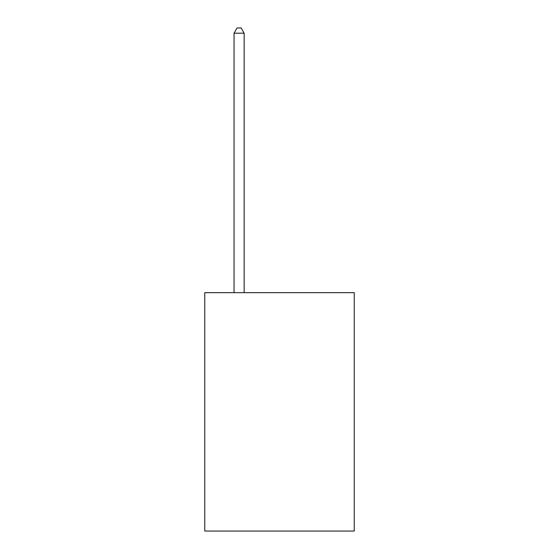 <?xml version="1.0" encoding="UTF-8"?>
<svg xmlns="http://www.w3.org/2000/svg" width="559" height="559" viewBox="0 0 559 559"><rect width="100%" height="100%" fill="white"/><g stroke="black" fill="none" stroke-linecap="round" stroke-linejoin="round"><path stroke-width="0.84" d="M354.245 292.671L354.245 531.05L204.755 531.05L204.755 292.671L354.245 292.671M244.15 292.671L244.15 33.205L234.046 33.205L234.046 292.671M234.046 33.205L237.079 27.95L241.118 27.95L244.15 33.205"/></g></svg>
